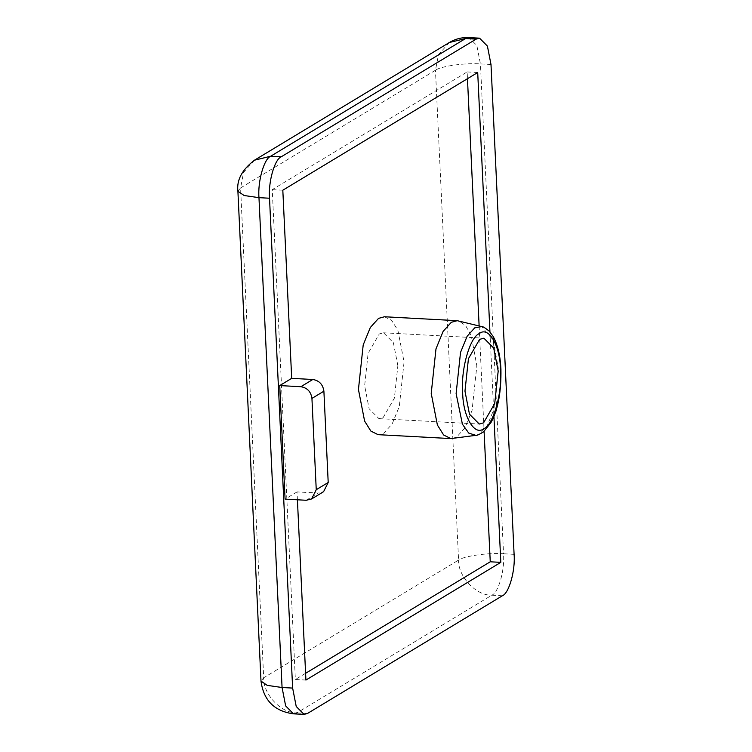 <?xml version="1.0" encoding="UTF-8"?>
<svg xmlns="http://www.w3.org/2000/svg" width="752" height="752" viewBox="0 0 752 752"><rect width="100%" height="100%" fill="white"/><g stroke="black" fill="none" stroke-linecap="round" stroke-linejoin="round"><path stroke-width="0.56" stroke-dasharray="3.76 2.82" d="M449.367 42.497L438.51 54.605L435.464 70.237C440.625 66.195 465.356 62.717 480.434 63.92L476.843 45.515L468.994 37.6M491 64.484L480.434 63.92L503.539 553.773C488.452 552.57 463.721 556.048 458.57 560.09C457.93 576.54 476.223 595.847 491.827 595.199C498.473 592.717 504.912 569.941 503.539 553.773L514.095 554.337M237.905 191.252L240.574 187.934L243.61 172.302L254.477 160.195M502.383 595.763L491.827 595.199L296.927 712.887C281.323 713.535 263.04 694.237 263.679 677.787L261 681.105M297.416 499.798L297.04 491.911L318.162 493.049L323.567 491.723M305.914 680.062L295.357 679.488L272.252 189.636L467.152 71.938L467.462 78.697M282.818 190.209L272.252 189.636M297.04 491.911L285.083 499.131M452.544 438.519L456.737 436.968L464.943 427.869L472.068 410.432L476.843 365.857L471.278 335.759L465.591 325.55L458.87 320.925M384.422 316.761L391.632 320.352L397.902 330.344L404.068 361.938L399.293 406.512L392.159 423.959L383.952 433.049L378.077 434.665M397.864 365.688L393.371 342.677L383.567 332.788L379.281 333.963L368.113 353.29L364.645 385.748L369.129 408.75L378.942 418.648L383.219 417.463L394.386 398.146L397.864 365.688M305.603 673.303L295.357 679.488M479.127 325.954L484.1 431.394M489.937 331.905L493.923 416.317M477.708 72.512L467.152 71.938M435.464 70.237L240.574 187.934L263.679 677.787L458.57 560.09L435.464 70.237M296.927 712.887L307.493 713.46M306.205 500.268L318.162 493.049M475.837 435.342L479.72 433.904L487.305 425.491L493.904 409.37L498.313 368.142L493.171 340.308L481.694 326.594M383.567 332.788L483.893 338.184M378.942 418.648L479.268 424.043"/><path stroke-width="1.13" d="M304.071 714.4L293.506 713.836C274.367 711.242 263.529 700.328 261 681.105L267.214 685.363L282.066 687.516L258.97 197.663L269.526 198.227C268.154 182.059 274.593 159.283 281.239 156.801L270.682 156.237C264.037 158.719 257.598 181.495 258.97 197.663L244.109 195.511L237.905 191.252C236.513 180.076 242.031 169.726 254.477 160.195L270.682 156.237L465.573 38.54L449.367 42.497C455.543 38.869 462.085 37.233 468.994 37.6L465.573 38.54L476.138 39.113L479.56 38.164L487.409 46.079L491 64.484L514.095 554.337C515.468 570.505 509.029 593.281 502.383 595.763L307.493 713.46L304.071 714.4L296.222 706.485L292.631 688.08L282.066 687.516L285.657 705.921L293.506 713.836L296.927 712.887M476.138 39.113L281.239 156.801M269.526 198.227L292.631 688.08M300.847 386.716C307.258 387.759 310.952 391.66 311.939 398.41L316.244 489.702L311.61 498.952L306.205 500.268L285.083 499.131L279.735 385.579L300.847 386.716L312.813 379.487C319.215 380.54 322.909 384.441 323.896 391.19L328.201 482.483L316.244 489.702M311.61 498.952L323.567 491.723L328.201 482.483M493.923 416.317L500.813 562.364L305.914 680.062L297.416 499.798M279.735 385.579L291.691 378.35L282.818 190.209L477.708 72.512L489.937 331.905M291.691 378.35L312.813 379.487M481.694 326.594L457.197 320.681L451.322 322.298L443.116 331.397L435.991 348.834L431.216 393.409L437.382 425.002L443.642 435.004L450.852 438.585L475.837 435.342C476.561 435.746 479.127 434.581 483.536 431.855L491.009 422.474C498.003 409.802 501.311 392.027 500.935 369.138C500.287 355.621 497.702 344.745 493.19 336.511L489.223 331.124C484.918 327.712 482.408 326.199 481.694 326.594L474.719 327.853L467.124 336.266L460.534 352.397L456.116 393.625L462.414 424.194L468.75 433.105L475.837 435.342M498.191 371.084L494.713 403.542L483.545 422.868L479.268 424.043L469.455 414.155L464.971 391.143L468.44 358.685L479.607 339.368L483.893 338.184L493.697 348.082L498.191 371.084M450.852 438.585L378.077 434.665L370.868 431.084L364.607 421.092L358.441 389.489L363.207 344.914L370.341 327.477L378.547 318.378L384.422 316.761L457.197 320.681M484.1 431.394L490.248 561.791L305.603 673.303M467.462 78.697L479.127 325.954M500.813 562.364L490.248 561.791M311.939 398.41L323.896 391.19M500.494 369.693C502.449 392.704 493.284 425.134 483.818 428.659C474.559 436.433 462.931 416.57 462.659 392.535C460.713 369.523 469.878 337.103 479.334 333.568C488.593 325.795 500.23 345.657 500.494 369.693M479.56 38.164L468.994 37.6M449.367 42.497L254.477 160.195M237.905 191.252L261 681.105"/></g></svg>

